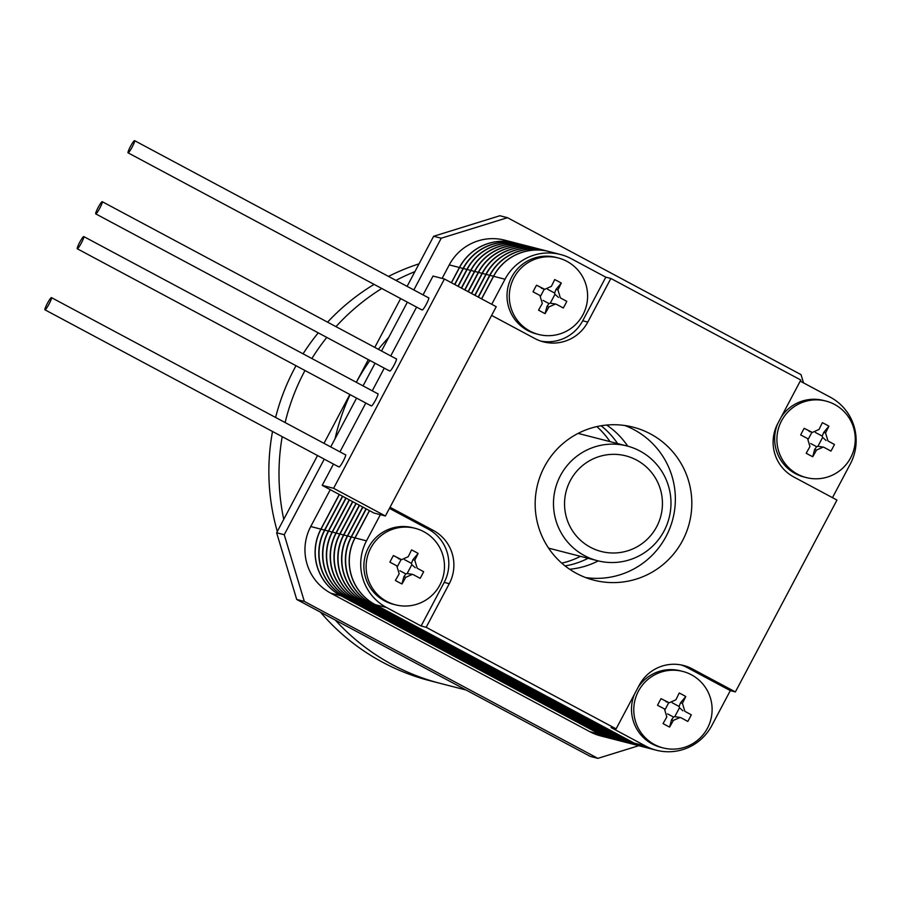 <?xml version="1.0" encoding="UTF-8"?>
<svg xmlns="http://www.w3.org/2000/svg" width="899" height="899" viewBox="0 0 899 899"><rect width="100%" height="100%" fill="white"/><g stroke="black" fill="none" stroke-linecap="round" stroke-linejoin="round"><path stroke-width="1.35" d="M682.566 540.591A78.977 78.28 -75.6 0 1 593.834 580.158A78.977 78.28 -75.6 0 1 544.423 466.738A78.977 78.28 -75.6 0 1 633.166 427.171A78.977 78.28 -75.6 0 1 682.566 540.591M666.103 536.366A78.977 78.28 -75.6 0 1 585.71 577.585A78.977 78.28 -75.6 0 0 666.103 536.366A78.977 78.28 -75.6 0 0 624.816 425.508A78.977 78.28 -75.6 0 1 666.103 536.366M389.447 508.373L428.126 529.05L433.194 530.354L390.031 507.272L491.618 315.414L534.781 338.496A39.489 39.14 -75.6 0 0 587.789 322.078L610.87 278.465L800.818 380.03L777.736 423.631A39.489 39.14 -75.6 0 0 793.795 476.976L836.969 500.058L735.382 691.927L730.314 690.623L711.839 725.504A49.366 48.928 -75.6 0 1 645.583 746.024L611.05 727.561L616.118 728.864L426.171 627.311L421.103 626.007L386.57 607.533A49.366 48.928 -75.6 0 1 366.489 540.85L380.344 514.689M491.742 304.289L505.013 279.229A49.366 48.928 -75.6 0 1 571.27 258.698L605.802 277.173L610.87 278.465M656.382 750.227L644.976 747.294A49.366 48.928 -75.6 0 1 634.188 743.091L375.175 604.611A49.366 48.928 -75.6 0 1 355.083 537.917L369.523 510.666M481.65 298.895L493.607 276.296A49.366 48.928 -75.6 0 1 549.075 251.563L560.482 254.496M800.234 381.12L830.283 397.189A49.366 48.928 -75.6 0 1 850.364 463.873L832.474 497.664M433.194 530.354A39.489 39.14 -75.6 0 1 449.264 583.698L426.171 627.311M616.118 728.864L639.211 685.263A39.489 39.14 -75.6 0 1 692.219 668.845L735.382 691.927M605.802 277.173L582.721 320.774A39.489 39.14 -75.6 0 1 540.906 341.114M681.026 664.912A39.489 39.14 -75.6 0 1 687.151 667.541L730.314 690.623M428.126 529.05A39.489 39.14 -75.6 0 1 444.196 582.395L421.103 626.007M598.228 560.897A78.977 78.28 -75.6 0 1 569.618 569.247A78.977 78.28 -75.6 0 0 598.228 560.897M366.264 508.924L351.408 536.973A49.366 48.928 104.4 0 0 371.501 603.656L630.514 742.147A49.366 48.928 104.4 0 0 641.302 746.35L644.853 747.26A49.366 48.928 -75.6 0 1 634.053 743.057L375.04 604.577A49.366 48.928 -75.6 0 1 354.959 537.883L369.41 510.598M481.538 298.839L493.484 276.263A49.366 48.928 -75.6 0 1 548.952 251.529L545.401 250.619A49.366 48.928 104.4 0 0 489.933 275.352L478.392 297.153M641.178 746.316A49.366 48.928 -75.6 0 1 641.054 746.282A49.366 48.928 -75.6 0 1 630.255 742.08L371.242 603.6A49.366 48.928 -75.6 0 1 351.161 536.905L366.039 508.8M478.167 297.03L489.685 275.285A49.366 48.928 -75.6 0 1 545.277 250.585M545.142 250.551L541.603 249.641A49.366 48.928 104.4 0 0 486.134 274.375L475.032 295.355M362.904 507.126L347.61 535.995A49.366 48.928 104.4 0 0 367.691 602.69L626.704 741.169A49.366 48.928 104.4 0 0 637.503 745.372L641.054 746.282M474.807 295.232L485.887 274.307A49.366 48.928 -75.6 0 1 541.344 249.585A49.366 48.928 -75.6 0 1 541.468 249.607M637.38 745.338A49.366 48.928 -75.6 0 1 637.256 745.305A49.366 48.928 -75.6 0 1 626.457 741.102L367.444 602.622A49.366 48.928 -75.6 0 1 347.362 535.939L362.679 507.002M359.533 505.328L343.811 535.017A49.366 48.928 104.4 0 0 363.893 601.712L622.906 740.192A49.366 48.928 104.4 0 0 633.705 744.394L637.256 745.305M541.344 249.585L537.793 248.663A49.366 48.928 104.4 0 0 482.336 273.397L471.66 293.557M633.581 744.361A49.366 48.928 -75.6 0 1 622.659 740.124L363.646 601.645A49.366 48.928 -75.6 0 1 343.553 534.961L359.308 505.204M471.436 293.434L482.078 273.33A49.366 48.928 -75.6 0 1 537.546 248.607A49.366 48.928 -75.6 0 1 537.669 248.63M537.546 248.607L533.995 247.686A49.366 48.928 104.4 0 0 478.538 272.419L468.3 291.759M356.173 503.519L340.013 534.04A49.366 48.928 104.4 0 0 360.094 600.734L619.108 739.214A49.366 48.928 104.4 0 0 629.907 743.417L633.447 744.327M468.076 291.636L478.279 272.352A49.366 48.928 -75.6 0 1 533.748 247.63A49.366 48.928 -75.6 0 1 533.871 247.663M629.772 743.383A49.366 48.928 -75.6 0 1 629.648 743.349A49.366 48.928 -75.6 0 1 618.849 739.147L359.836 600.667A49.366 48.928 -75.6 0 1 339.755 533.984L355.948 503.406M352.801 501.721L336.215 533.062A49.366 48.928 104.4 0 0 356.296 599.757L615.309 738.236A49.366 48.928 104.4 0 0 626.097 742.439L629.648 743.349M533.748 247.63L530.196 246.708A49.366 48.928 104.4 0 0 474.728 271.442L464.929 289.961M625.974 742.405A49.366 48.928 -75.6 0 1 625.85 742.383A49.366 48.928 -75.6 0 1 615.051 738.169L356.038 599.689A49.366 48.928 -75.6 0 1 335.956 533.006L352.577 501.608M464.704 289.838L474.481 271.374A49.366 48.928 -75.6 0 1 530.073 246.686M529.938 246.652L526.398 245.73A49.366 48.928 104.4 0 0 470.93 270.464L461.569 288.152M349.441 499.923L332.405 532.084A49.366 48.928 104.4 0 0 352.487 598.779L611.511 737.259A49.366 48.928 104.4 0 0 622.299 741.461L625.85 742.383M461.344 288.04L470.683 270.397A49.366 48.928 -75.6 0 1 526.14 245.674A49.366 48.928 -75.6 0 1 526.263 245.708M622.175 741.428A49.366 48.928 -75.6 0 1 622.052 741.405A49.366 48.928 -75.6 0 1 611.253 737.191L352.239 598.712A49.366 48.928 -75.6 0 1 332.158 532.028L349.217 499.81M346.07 498.125L328.607 531.107A49.366 48.928 104.4 0 0 348.688 597.801L607.702 736.281A49.366 48.928 104.4 0 0 618.501 740.484L622.052 741.405M526.14 245.674L522.589 244.753A49.366 48.928 104.4 0 0 467.132 269.486L458.198 286.354M618.377 740.45A49.366 48.928 -75.6 0 1 618.242 740.428A49.366 48.928 -75.6 0 1 607.454 736.214L348.441 597.734A49.366 48.928 -75.6 0 1 328.349 531.051L345.845 498.001M457.973 286.242L466.873 269.419A49.366 48.928 -75.6 0 1 522.341 244.697A49.366 48.928 -75.6 0 1 522.465 244.73M522.341 244.697L518.79 243.786A49.366 48.928 104.4 0 0 463.333 268.509L454.838 284.556M342.71 496.327L324.809 530.14A49.366 48.928 104.4 0 0 344.89 596.824L603.903 735.303A49.366 48.928 104.4 0 0 614.702 739.506L618.242 740.428M454.613 284.432L463.075 268.441A49.366 48.928 -75.6 0 1 518.543 243.719A49.366 48.928 -75.6 0 1 518.667 243.753M614.568 739.484A49.366 48.928 -75.6 0 1 614.444 739.45A49.366 48.928 -75.6 0 1 603.645 735.247L344.632 596.756A49.366 48.928 -75.6 0 1 324.55 530.073L342.485 496.203M339.339 494.529L321.01 529.163A49.366 48.928 104.4 0 0 341.092 595.846L600.105 734.326A49.366 48.928 104.4 0 0 610.893 738.529L614.444 739.45M518.543 243.719L514.992 242.809A49.366 48.928 104.4 0 0 459.535 267.531L451.467 282.758M606.69 425.058A78.977 78.28 -75.6 0 1 627.727 446.162A78.977 78.28 -75.6 0 0 606.69 425.058M588.081 558.29A78.977 78.28 -75.6 0 1 565.078 565.921A78.977 78.28 104.4 0 0 588.081 558.29M451.354 282.702L459.4 267.497A49.366 48.928 -75.6 0 1 514.869 242.775A49.366 48.928 -75.6 0 1 514.925 242.786M442.117 278.398L449.264 264.89A49.366 48.928 -75.6 0 1 504.732 240.168L514.869 242.775M610.837 738.517A49.366 48.928 -75.6 0 1 610.769 738.506A49.366 48.928 -75.6 0 1 599.981 734.292L340.957 595.812A49.366 48.928 -75.6 0 1 320.876 529.129L339.226 494.461M610.769 738.506L600.633 735.899A49.366 48.928 -75.6 0 1 589.845 731.696L330.821 593.205A49.366 48.928 -75.6 0 1 310.739 526.522L330.259 489.663M601.105 425.778A78.977 78.28 -75.6 0 1 617.579 443.555A78.977 78.28 104.4 0 0 601.105 425.778M529.983 331.102A39.489 39.14 -75.6 0 1 558.29 257.979A39.489 39.14 -75.6 0 1 582.99 314.684A39.489 39.14 -75.6 0 1 529.983 331.102M538.613 334.473L536.343 333.889A39.489 39.14 -75.6 0 1 511.643 277.173A39.489 39.14 -75.6 0 1 556.009 257.395L558.29 257.979M554.717 279.567A61.289 32.027 23.6 0 1 558.032 281.275A61.289 32.027 23.6 0 1 561.279 283.073A63.076 8.125 118.1 0 1 557.931 289.86L560.335 297.861A63.076 1.967 27.9 0 1 566.786 301.367A61.289 37.207 119.3 0 1 563.28 307.997A63.076 1.967 -152.1 0 0 556.829 304.491L555.56 303.997L548.873 306.952A63.076 8.125 118.1 0 1 545.097 313.627A61.289 28.723 -147.9 0 1 541.805 311.931A61.289 28.723 -147.9 0 1 538.535 310.121A63.076 8.125 -61.9 0 0 542.311 303.446L539.906 295.445A63.076 1.967 -152.1 0 0 533.028 291.827A61.289 23.543 -62.8 0 1 536.534 285.197A63.076 1.967 27.9 0 1 543.412 288.815L544.738 289.321L551.368 286.354A63.076 8.125 -61.9 0 0 554.717 279.567M540.681 295.94L544.243 289.197M536.534 285.197L544.738 289.321M547.693 289.321L554.604 293.018L556.02 289.366L561.279 283.073M560.335 297.861L566.786 301.367M558.425 297.367L554.986 294.299L550.278 303.199L555.56 303.997M548.873 306.952L546.963 306.458L545.097 313.627M546.963 306.458L548.997 303.592L543.041 300.412M548.997 303.592A5.922 5.866 -75.6 0 1 550.278 303.199M554.986 294.299A5.922 5.866 -75.6 0 1 554.604 293.018M654.494 744.563A39.489 39.14 -75.6 0 1 682.791 671.429A39.489 39.14 -75.6 0 1 707.491 728.134A39.489 39.14 -75.6 0 1 654.494 744.563M663.125 747.923L660.855 747.339A39.489 39.14 -75.6 0 1 634.48 694.174M679.217 693.017A61.289 32.027 23.6 0 1 682.543 694.725A61.289 32.027 23.6 0 1 685.78 696.523A63.076 8.125 118.1 0 1 682.431 703.31L684.847 711.311A63.076 1.967 27.9 0 1 691.297 714.817A61.289 37.207 119.3 0 1 687.791 721.447A63.076 1.967 -152.1 0 0 681.33 717.941L680.06 717.447L673.385 720.402A63.076 8.125 118.1 0 1 669.609 727.077A61.289 28.723 -147.9 0 1 666.305 725.381A61.289 28.723 -147.9 0 1 663.046 723.571A63.076 8.125 -61.9 0 0 666.822 716.896L664.417 708.895A63.076 1.967 -152.1 0 0 657.529 705.277A61.289 23.543 -62.8 0 1 661.046 698.647A63.076 1.967 27.9 0 1 667.923 702.265L669.238 702.771L675.868 699.804A63.076 8.125 -61.9 0 0 679.217 693.017M638.155 687.252A39.489 39.14 -75.6 0 1 680.521 670.845L682.791 671.429M665.193 709.39L668.755 702.647M661.046 698.647L669.238 702.771M672.205 702.771L679.105 706.468L680.521 702.816L685.78 696.523M684.847 711.311L691.297 714.817M682.937 710.817L679.498 707.749L674.778 716.649L680.06 717.447M673.385 720.402L671.474 719.908L669.609 727.077M671.474 719.908L673.508 717.054L667.552 713.862M673.508 717.054A5.922 5.866 -75.6 0 1 674.778 716.649M679.498 707.749A5.922 5.866 -75.6 0 1 679.105 706.468M386.84 601.453A39.489 39.14 -75.6 0 1 415.147 528.32A39.489 39.14 -75.6 0 1 439.847 585.035A39.489 39.14 -75.6 0 1 386.84 601.453M395.481 604.813L393.2 604.229A39.489 39.14 -75.6 0 1 368.5 547.525A39.489 39.14 -75.6 0 1 412.866 527.735L415.147 528.32M411.573 549.907A61.289 32.027 23.6 0 1 414.889 551.615A61.289 32.027 23.6 0 1 418.136 553.424A63.076 8.125 118.1 0 1 414.787 560.212L417.192 568.213A63.076 1.967 27.9 0 1 423.643 571.719A61.289 37.207 119.3 0 1 420.136 578.349A63.076 1.967 -152.1 0 0 413.686 574.843L412.416 574.349L405.73 577.304A63.076 8.125 118.1 0 1 401.954 583.979A61.289 28.723 -147.9 0 1 398.662 582.282A61.289 28.723 -147.9 0 1 395.391 580.473A63.076 8.125 -61.9 0 0 399.167 573.798L396.762 565.786A63.076 1.967 -152.1 0 0 389.885 562.167A61.289 23.543 -62.8 0 1 393.391 555.548A63.076 1.967 27.9 0 1 400.269 559.167L401.595 559.672L408.225 556.695A63.076 8.125 -61.9 0 0 411.573 549.907M397.538 566.28L401.1 559.549M393.391 555.548L401.595 559.672M404.55 559.672L411.461 563.358L412.877 559.717L418.136 553.424M417.192 568.213L423.643 571.719M415.282 567.718L411.843 564.651L407.135 573.551L412.416 574.337M405.73 577.304L403.831 576.81L401.954 583.979M403.831 576.81L405.854 573.944L399.898 570.764M405.854 573.944A5.922 5.866 -75.6 0 1 407.135 573.551M411.843 564.651A5.922 5.866 -75.6 0 1 411.461 563.358M797.627 474.211A39.489 39.14 -75.6 0 1 825.934 401.078A39.489 39.14 -75.6 0 1 850.634 457.793A39.489 39.14 -75.6 0 1 797.627 474.211M806.268 477.571L803.987 476.987A39.489 39.14 -75.6 0 1 777.624 423.834M822.36 422.665A61.289 32.027 23.6 0 1 825.687 424.373A61.289 32.027 23.6 0 1 828.923 426.171A63.076 8.125 118.1 0 1 825.574 432.958L827.99 440.971A63.076 1.967 27.9 0 1 834.441 444.477A61.289 37.207 119.3 0 1 830.923 451.107A63.076 1.967 -152.1 0 0 824.473 447.59L823.203 447.095L816.528 450.051A63.076 8.125 118.1 0 1 812.741 456.737A61.289 28.723 -147.9 0 1 809.448 455.029A61.289 28.723 -147.9 0 1 806.189 453.231A63.076 8.125 -61.9 0 0 809.965 446.545L807.549 438.543A63.076 1.967 -152.1 0 0 800.672 434.925A61.289 23.543 -62.8 0 1 804.178 428.295A63.076 1.967 27.9 0 1 811.067 431.913L812.381 432.43L819.011 429.452A63.076 8.125 -61.9 0 0 822.36 422.665M781.298 416.9A39.489 39.14 -75.6 0 1 823.664 400.493L825.934 401.078M808.325 439.038L811.898 432.307M804.178 428.295L812.381 432.43M815.337 432.43L822.248 436.116L823.664 432.475L828.923 426.171M827.99 440.971L834.441 444.477M826.08 440.476L822.641 437.408L817.921 446.309L823.203 447.095M816.528 450.051L814.618 449.567L812.741 456.737M814.618 449.567L816.64 446.702L810.696 443.522M816.64 446.702A5.922 5.866 -75.6 0 1 817.921 446.309M822.641 437.408A5.922 5.866 -75.6 0 1 822.248 436.116M388.671 337.496A217.198 215.288 104.4 0 0 378.378 349.318M369.927 360.477A217.198 215.288 104.4 0 0 356.33 382.289L368.32 359.622M350.104 394.639A217.198 215.288 104.4 0 0 335.057 438.746M414.911 271.633A217.198 215.288 104.4 0 0 395.953 280.387A217.198 215.288 104.4 0 1 414.911 271.633M381.772 288.489A217.198 215.288 104.4 0 0 335.968 326.652A217.198 215.288 104.4 0 1 381.772 288.489M326.787 337.417A217.198 215.288 104.4 0 0 311.886 358.532A217.198 215.288 104.4 0 1 326.787 337.417M304.975 370.512A217.198 215.288 104.4 0 0 285.118 422.552A217.198 215.288 104.4 0 1 304.975 370.512M282.196 436.656A217.198 215.288 104.4 0 0 283.758 519.33A217.198 215.288 104.4 0 1 282.196 436.656M466.143 690.039L440.308 683.397A217.198 215.288 104.4 0 1 392.818 664.9A217.198 215.288 104.4 0 1 335.338 620.108A217.198 215.288 104.4 0 0 392.818 664.9A217.198 215.288 104.4 0 0 440.308 683.397L430.172 680.79A217.198 215.288 104.4 0 1 382.682 662.293A217.198 215.288 104.4 0 1 320.516 612.185M419.035 263.834A217.198 215.288 104.4 0 0 388.503 276.409M374.096 284.376A217.198 215.288 104.4 0 0 327.573 322.157M318.246 332.844A217.198 215.288 104.4 0 0 303.075 353.824M296.029 365.724A217.198 215.288 104.4 0 0 275.6 417.462M272.521 431.486A217.198 215.288 104.4 0 0 277.308 531.511M561.74 563.134A78.977 78.28 104.4 0 0 580.473 556.335M609.983 441.6A78.977 78.28 104.4 0 0 596.846 426.609M803.515 382.873L801.043 374.647L507.486 217.693L441.229 238.213L433.633 236.268L407.112 286.354M400.639 298.569L374.782 347.407M349.846 394.504L324 443.331M317.527 455.546L276.634 532.77L296.715 599.464L590.272 756.407L597.869 758.363L638.762 745.698M324.258 459.142L284.241 534.725L276.634 532.77M441.229 238.213L413.843 289.95M407.371 302.165L381.513 351.003M375.052 363.218L363.05 385.885M356.577 398.1L330.731 446.927M284.241 534.725L304.323 601.409L296.715 599.464M304.323 601.409L597.869 758.363M507.486 217.693L499.889 215.738L433.633 236.268M656.663 526.747A49.366 48.928 104.4 0 0 636.582 460.063A49.366 48.928 104.4 0 0 570.326 480.583A49.366 48.928 104.4 0 0 590.407 547.266A49.366 48.928 104.4 0 0 656.663 526.747M560.425 475.638A59.233 58.716 -75.6 0 1 626.985 445.971A59.233 58.716 -75.6 0 1 664.035 531.039A59.233 58.716 -75.6 0 1 597.475 560.706A59.233 58.716 -75.6 0 1 560.425 475.638M369.163 404.831L371.478 405.887A6.911 0.888 -61.9 0 0 375.546 400.111A6.911 0.888 -61.9 0 0 377.973 393.695A6.911 0.888 -61.9 0 0 377.951 393.683L377.333 393.515M419.957 308.896L422.272 309.964A6.911 0.888 -61.9 0 0 426.34 304.177A6.911 0.888 -61.9 0 0 428.767 297.76A6.911 0.888 -61.9 0 0 428.744 297.749L428.115 297.591M333.473 464.075L322.202 485.359L333.608 488.292L444.432 278.993L433.026 276.06L423.058 294.883M416.597 307.098L390.739 355.925M384.266 368.141L372.265 390.818M365.803 403.033L339.946 451.86M387.638 369.95L389.952 371.006A6.911 0.888 -61.9 0 0 394.02 365.219A6.911 0.888 -61.9 0 0 396.448 358.802A6.911 0.888 -61.9 0 0 396.414 358.791L395.796 358.634M336.844 465.873L339.159 466.929A6.911 0.888 -61.9 0 0 343.227 461.153A6.911 0.888 -61.9 0 0 345.654 454.737A6.911 0.888 -61.9 0 0 345.621 454.725L345.002 454.568M322.202 485.359L374.006 513.059L385.413 515.992L496.226 306.694L444.432 278.993M333.608 488.292L385.413 515.992M44.972 309.818A6.911 0.888 -61.9 0 0 49.04 304.042A6.911 0.888 -61.9 0 0 51.468 297.625A6.911 0.888 -61.9 0 0 51.445 297.614A6.911 0.888 -61.9 0 0 47.377 303.39A6.911 0.888 -61.9 0 0 44.95 309.807A6.911 0.888 -61.9 0 0 44.972 309.818L338.518 466.772M77.303 248.776A6.911 0.888 -61.9 0 0 81.371 242.988A6.911 0.888 -61.9 0 0 83.787 236.572A6.911 0.888 -61.9 0 0 83.764 236.561A6.911 0.888 -61.9 0 0 79.696 242.348A6.911 0.888 -61.9 0 0 77.269 248.765A6.911 0.888 -61.9 0 0 77.303 248.776M95.766 213.895A6.911 0.888 -61.9 0 0 99.834 208.107A6.911 0.888 -61.9 0 0 102.261 201.691A6.911 0.888 -61.9 0 0 102.228 201.679A6.911 0.888 -61.9 0 0 98.16 207.467A6.911 0.888 -61.9 0 0 95.744 213.883A6.911 0.888 -61.9 0 0 95.766 213.895L389.301 370.838M128.096 152.841A6.911 0.888 -61.9 0 0 132.164 147.065A6.911 0.888 -61.9 0 0 134.58 140.649A6.911 0.888 -61.9 0 0 134.558 140.637A6.911 0.888 -61.9 0 0 130.49 146.413A6.911 0.888 -61.9 0 0 128.063 152.83A6.911 0.888 -61.9 0 0 128.096 152.841M493.607 276.296L505.013 279.229M355.083 537.917L366.489 540.85M634.188 743.091L645.583 746.024M375.175 604.611L386.57 607.533M582.721 320.774L587.789 322.078M687.151 667.541L692.219 668.845M444.196 582.395L449.264 583.698M630.514 742.147L634.053 743.057M371.501 603.656L375.04 604.577M351.408 536.973L354.959 537.883M489.933 275.352L493.484 276.263M486.134 274.375L489.685 275.285M347.61 535.995L351.161 536.905M367.691 602.69L371.242 603.6M626.704 741.169L630.255 742.08M622.906 740.192L626.457 741.102M363.893 601.712L367.444 602.622M343.811 535.017L347.362 535.939M482.336 273.397L485.887 274.307M478.538 272.419L482.078 273.33M340.013 534.04L343.553 534.961M360.094 600.734L363.646 601.645M619.108 739.214L622.659 740.124M615.309 738.236L618.849 739.147M356.296 599.757L359.836 600.667M336.215 533.062L339.755 533.984M474.728 271.442L478.279 272.352M470.93 270.464L474.481 271.374M332.405 532.084L335.956 533.006M352.487 598.779L356.038 599.689M611.511 737.259L615.051 738.169M607.702 736.281L611.253 737.191M348.688 597.801L352.239 598.712M328.607 531.107L332.158 532.028M467.132 269.486L470.683 270.397M463.333 268.509L466.873 269.419M324.809 530.14L328.349 531.051M344.89 596.824L348.441 597.734M603.903 735.303L607.454 736.214M600.105 734.326L603.645 735.247M341.092 595.846L344.632 596.756M321.01 529.163L324.55 530.073M459.535 267.531L463.075 268.441M449.264 264.89L459.4 267.497M589.845 731.696L599.981 734.292M330.821 593.205L340.957 595.812M310.739 526.522L320.876 529.129M541.501 288.321L543.412 288.815M556.02 289.366L557.931 289.86M666.013 701.771L667.923 702.265M680.521 702.816L682.431 703.31M398.358 558.672L400.269 559.167M412.877 559.717L414.787 560.212M809.156 431.43L811.067 431.913M823.664 432.475L825.574 432.958M626.985 445.971L578.102 433.408M597.475 560.706L548.592 548.143M51.468 297.625L345.744 454.961M83.787 236.572L378.063 393.919M77.269 248.765L370.838 405.719M102.261 201.691L396.538 359.027M134.58 140.649L428.857 297.985M128.063 152.83L421.631 309.795"/></g></svg>

